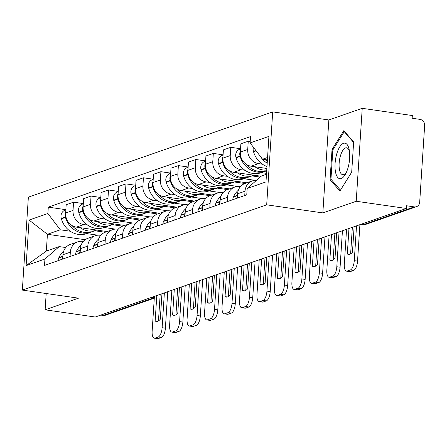 <?xml version="1.0" encoding="UTF-8"?>
<svg xmlns="http://www.w3.org/2000/svg" width="447" height="447" viewBox="0 0 447 447"><rect width="100%" height="100%" fill="white"/><g stroke="black" fill="none" stroke-linecap="round" stroke-linejoin="round"><path stroke-width="0.67" d="M356.214 201.262L362.226 108.325L328.852 119.969L272.704 111.89L28.362 197.149L22.35 290.086L266.691 204.827L322.846 212.906L356.214 201.262L406.323 208.47L95.245 317.018L45.13 309.81L78.504 298.166L22.35 290.086M362.226 108.325L412.335 115.538L412.156 118.248L419.962 119.371A5.52 4.99 70.8 0 1 424.65 125.512L419.694 202.189A5.52 4.99 70.8 0 1 416.475 206.682L365.747 224.383A5.52 4.99 -109.2 0 1 363.579 224.584L414.308 206.888A5.52 4.99 70.8 0 0 416.475 206.682M154.282 298.166L105.391 315.224A5.52 4.99 -109.2 0 1 103.223 315.431L153.952 297.73A5.52 2.146 -81.8 0 0 154.327 297.529M100.793 315.079L103.223 315.431M46.186 293.517L45.13 309.81M414.308 206.888L406.496 205.76L406.323 208.47M262.4 164.172L258.5 163.613A12.7 11.471 -109.2 0 1 247.722 149.482L248.253 141.218L240.866 143.794L240.33 152.058A12.7 11.471 70.8 0 0 251.108 166.189L266.853 168.458M252.421 180.879L245.029 183.46A12.7 11.471 70.8 0 0 237.631 193.786L245.023 191.21A12.7 11.471 -109.2 0 1 252.421 180.879A12.7 11.471 -109.2 0 1 256.517 180.32M245.023 191.21L244.744 195.535M250.208 141.498L248.253 141.218M237.631 193.786L237.351 198.116M244.934 170.268L241.028 169.709A12.7 11.471 -109.2 0 1 230.25 155.578L230.786 147.314L223.394 149.89L222.863 158.154A12.7 11.471 70.8 0 0 233.636 172.285L261.188 176.252M266.535 173.375L261.406 172.637M227.272 201.631L227.551 197.306A12.7 11.471 -109.2 0 1 234.954 186.975A12.7 11.471 -109.2 0 1 239.944 186.505L240.48 186.583M240.547 148.717L230.786 147.314M234.954 186.975L227.562 189.556A12.7 11.471 70.8 0 0 220.164 199.882L219.885 204.212M227.467 176.364L223.561 175.805A12.7 11.471 -109.2 0 1 212.783 161.674L213.32 153.41L205.927 155.986L205.391 164.25A12.7 11.471 70.8 0 0 216.169 178.381L246.912 182.806M255.041 180.331L243.939 178.733M209.805 207.726L210.084 203.396A12.7 11.471 -109.2 0 1 217.482 193.07A12.7 11.471 -109.2 0 1 222.472 192.601L223.014 192.679M223.075 154.813L213.32 153.41M217.482 193.07L210.09 195.652A12.7 11.471 70.8 0 0 202.692 205.978L202.413 210.308M209.995 182.46L206.089 181.895A12.7 11.471 -109.2 0 1 195.317 167.77L195.847 159.506L188.455 162.082L187.924 170.346A12.7 11.471 70.8 0 0 198.703 184.477L229.44 188.902M237.569 186.427L226.467 184.829M192.339 213.822L192.618 209.492A12.7 11.471 -109.2 0 1 200.016 199.166A12.7 11.471 -109.2 0 1 205.005 198.697L205.542 198.775M205.609 160.909L195.847 159.506M200.016 199.166L192.623 201.748A12.7 11.471 70.8 0 0 185.226 212.074L184.946 216.404M192.528 188.556L188.623 187.991A12.7 11.471 -109.2 0 1 177.845 173.861L178.381 165.597L170.989 168.178L170.452 176.442A12.7 11.471 70.8 0 0 181.231 190.573L211.973 194.993M220.103 192.523L209 190.925M174.866 219.918L175.146 215.588A12.7 11.471 -109.2 0 1 182.544 205.262A12.7 11.471 -109.2 0 1 187.533 204.793L188.075 204.871M188.142 167.005L178.381 165.597M182.544 205.262L175.157 207.844A12.7 11.471 70.8 0 0 167.754 218.17L167.474 222.494M175.056 194.652L171.151 194.087A12.7 11.471 -109.2 0 1 160.378 179.957L160.909 171.693L153.522 174.274L152.986 182.538A12.7 11.471 70.8 0 0 163.764 196.669L194.501 201.089M202.631 198.619L191.534 197.021M157.4 226.014L157.679 221.684A12.7 11.471 -109.2 0 1 165.077 211.358A12.7 11.471 -109.2 0 1 170.067 210.889L170.603 210.967M170.67 173.101L160.909 171.693M165.077 211.358L157.685 213.94A12.7 11.471 70.8 0 0 150.287 224.265L150.008 228.59M157.59 200.748L153.684 200.183A12.7 11.471 -109.2 0 1 142.906 186.053L143.442 177.789L136.05 180.37L135.519 188.634A12.7 11.471 70.8 0 0 146.292 202.765L177.034 207.184M185.164 204.715L174.062 203.117M139.928 232.11L140.207 227.78A12.7 11.471 -109.2 0 1 147.605 217.454A12.7 11.471 -109.2 0 1 152.6 216.985L153.137 217.063M153.204 179.197L143.442 177.789M147.605 217.454L140.218 220.03A12.7 11.471 70.8 0 0 132.82 230.361L132.535 234.686M140.118 206.844L136.218 206.279A12.7 11.471 -109.2 0 1 125.439 192.149L125.97 183.885L118.584 186.466L118.047 194.73A12.7 11.471 70.8 0 0 128.825 208.861L159.562 213.28M167.698 210.811L156.595 209.213M122.461 238.206L122.741 233.876A12.7 11.471 -109.2 0 1 130.138 223.55A12.7 11.471 -109.2 0 1 135.128 223.081L135.67 223.154M135.732 185.293L125.97 183.885M130.138 223.55L122.746 226.126A12.7 11.471 70.8 0 0 115.348 236.457L115.069 240.782M122.651 212.94L118.746 212.375A12.7 11.471 -109.2 0 1 107.967 198.244L108.504 189.981L101.111 192.562L100.581 200.826A12.7 11.471 70.8 0 0 111.353 214.957L142.096 219.376M150.226 216.907L139.123 215.309M104.989 244.302L105.269 239.972A12.7 11.471 -109.2 0 1 112.672 229.646A12.7 11.471 -109.2 0 1 117.662 229.177L118.198 229.25M118.265 191.383L108.504 189.981M112.672 229.646L105.28 232.222A12.7 11.471 70.8 0 0 97.882 242.548L97.602 246.878M105.179 219.03L101.279 218.471A12.7 11.471 -109.2 0 1 90.501 204.34L91.037 196.077L83.645 198.658L83.108 206.922A12.7 11.471 70.8 0 0 93.887 221.047L124.624 225.472M132.759 223.003L121.657 221.405M87.523 250.393L87.802 246.068A12.7 11.471 -109.2 0 1 95.2 235.742A12.7 11.471 -109.2 0 1 100.189 235.267L100.731 235.345M100.793 197.479L91.037 196.077M95.2 235.742L87.808 238.318A12.7 11.471 70.8 0 0 80.41 248.644L80.13 252.974M87.713 225.126L83.807 224.567A12.7 11.471 -109.2 0 1 73.029 210.436L73.565 202.173L66.173 204.748L65.642 213.012A12.7 11.471 70.8 0 0 76.42 227.143L107.157 231.568M115.287 229.093L104.185 227.501M70.05 256.489L70.335 252.164A12.7 11.471 -109.2 0 1 77.733 241.838A12.7 11.471 -109.2 0 1 82.723 241.363L83.259 241.441M83.326 203.575L73.565 202.173M77.733 241.838L70.341 244.414A12.7 11.471 70.8 0 0 62.943 254.74L62.664 259.07M267.563 157.473L262.534 159.227L267.407 159.925M262.534 159.227L250.113 142.945L268.926 136.38L265.987 181.901L247.174 188.466L261.445 176.023L266.479 174.269M85.137 239.715L47.421 234.284L46.332 251.085L59.211 246.593L44.935 259.031L44.521 265.401L246.761 194.831L247.174 188.466M44.935 259.031L26.122 265.596L29.066 220.075L47.879 213.51L60.295 229.792L47.421 234.284L29.066 220.075M250.113 142.945L250.527 136.575L48.293 207.145L47.879 213.51M272.704 111.89L266.691 204.827M328.852 119.969L322.846 212.906M330.082 179.716L339.91 191.042L351.694 172.173L353.644 141.984L343.816 130.658L332.032 149.527L330.082 179.716L331.585 179.934M97.82 235.189L86.718 233.597M70.246 231.222L60.295 229.792M59.211 246.593L65.793 247.537M65.854 209.671L48.293 207.145M46.332 251.085L26.122 265.596M333.021 149.667L332.032 149.527M267.312 161.417A20.987 18.953 -109.2 0 1 265.244 159.618M253.421 147.281A6.973 6.297 70.8 0 0 253.438 151.371L253.544 151.751A20.987 18.953 70.8 0 0 266.982 166.496M260.31 156.31A20.987 18.953 70.8 0 0 267.194 163.205M346.559 229.328L344.307 264.127A8.286 3.224 -81.8 0 0 346.486 271.15A8.286 3.224 -81.8 0 0 347.14 271.083L350.392 269.949A8.286 3.224 -81.8 0 0 354.275 260.646L357.55 261.121L359.908 224.668M356.527 225.847L354.275 260.646M352.348 227.305L350.627 253.862M357.55 261.121A8.286 3.224 98.2 0 1 353.661 270.418L350.392 269.949M347.14 271.083L350.414 271.553L353.661 270.418M350.414 271.553A8.286 3.224 98.2 0 1 349.761 271.625L346.486 271.15M354.119 226.69L352.471 252.158A17.12 6.66 -81.8 0 1 348.464 254.404A17.12 6.66 -81.8 0 1 347.319 253.957L349.694 254.298M348.967 228.484L347.319 253.957M349.241 149.918A17.947 6.979 -81.8 0 0 349.163 149.533A17.947 6.979 -81.8 0 0 339.619 147.097A17.947 6.979 -81.8 0 0 335.49 171.927A17.947 6.979 -81.8 0 0 345.676 173.771A17.947 6.979 -81.8 0 0 349.241 149.918M349.459 151.27A13.589 5.286 -81.8 0 0 346.598 147.801A13.589 5.286 -81.8 0 0 340.687 155.031A13.589 5.286 -81.8 0 0 339.457 169.586A13.589 5.286 -81.8 0 0 342.726 174.704A13.589 5.286 -81.8 0 0 346.447 172.184M340.463 190.159L330.948 179.202L332.842 149.952L344.257 131.669L353.616 142.448M344.754 131.742L344.257 131.669M237.519 195.551L237.497 195.596A6.973 6.297 70.8 0 0 236.882 198.278M238.38 190.204A20.987 18.953 70.8 0 0 233.563 196.68L233.407 197.026A6.973 6.297 70.8 0 0 232.792 199.703M266.703 170.782A20.987 18.953 -109.2 0 1 246.738 164.608M254.796 166.72A20.987 18.953 70.8 0 0 266.747 170.123M240.402 150.98A6.973 6.297 70.8 0 0 240.056 156.037L240.162 156.422A20.987 18.953 70.8 0 0 265.373 171.257A20.987 18.953 70.8 0 0 266.261 170.916M240.531 148.957L239.748 149.225A6.973 6.297 70.8 0 0 235.966 157.467L236.077 157.847A20.987 18.953 70.8 0 0 261.288 172.682L265.373 171.257M329.093 235.424L326.841 270.223A8.286 3.224 -81.8 0 0 329.02 277.246A8.286 3.224 -81.8 0 0 329.674 277.179L332.92 276.045A8.286 3.224 -81.8 0 0 336.809 266.742L340.078 267.211L342.436 230.764M339.055 231.943L336.809 266.742M334.876 233.401L333.16 259.958M340.078 267.211A8.286 3.224 98.2 0 1 336.194 276.514L332.92 276.045M329.674 277.179L332.948 277.648L336.194 276.514M332.948 277.648A8.286 3.224 98.2 0 1 332.294 277.721L329.02 277.246M336.647 232.786L335.004 258.254A17.12 6.66 -81.8 0 1 330.998 260.5A17.12 6.66 -81.8 0 1 329.852 260.053L332.222 260.394M331.495 234.58L329.852 260.053M220.047 201.647L220.03 201.692A6.973 6.297 70.8 0 0 219.41 204.374M220.907 196.3A20.987 18.953 70.8 0 0 216.097 202.776L215.94 203.122A6.973 6.297 70.8 0 0 215.325 205.799M237.329 172.816A20.987 18.953 70.8 0 0 253.784 175.302L249.694 176.727A20.987 18.953 -109.2 0 1 229.272 170.704M222.93 157.076A6.973 6.297 70.8 0 0 222.584 162.132L222.695 162.518A20.987 18.953 70.8 0 0 247.906 177.353A20.987 18.953 70.8 0 0 248.789 177.012M223.064 155.048L222.282 155.321A6.973 6.297 70.8 0 0 218.499 163.563L218.605 163.943A20.987 18.953 70.8 0 0 243.816 178.778L247.906 177.353M252.041 175.906L260.227 177.085M311.62 241.514L309.369 276.313A8.286 3.224 -81.8 0 0 311.548 283.342A8.286 3.224 -81.8 0 0 312.207 283.269L315.453 282.141A8.286 3.224 -81.8 0 0 319.337 272.838L322.611 273.307L324.969 236.86M321.589 238.039L319.337 272.838M317.409 239.497L315.694 266.054M322.611 273.307A8.286 3.224 98.2 0 1 318.728 282.61L315.453 282.141M312.207 283.269L315.476 283.744L318.728 282.61M315.476 283.744A8.286 3.224 98.2 0 1 314.822 283.811L311.548 283.342M319.18 238.877L317.532 264.35A17.12 6.66 -81.8 0 1 313.526 266.596A17.12 6.66 -81.8 0 1 312.38 266.149L314.755 266.49M314.029 240.676L312.38 266.149M202.58 207.743L202.558 207.788A6.973 6.297 70.8 0 0 201.943 210.47M203.441 202.396A20.987 18.953 70.8 0 0 198.63 208.872L198.474 209.218A6.973 6.297 70.8 0 0 197.853 211.895M219.857 178.912A20.987 18.953 70.8 0 0 236.312 181.393L232.228 182.823A20.987 18.953 -109.2 0 1 211.8 176.8M205.464 163.172A6.973 6.297 70.8 0 0 205.117 168.228L205.223 168.608A20.987 18.953 70.8 0 0 230.434 183.449A20.987 18.953 70.8 0 0 231.322 183.108M205.592 161.143L204.81 161.417A6.973 6.297 70.8 0 0 201.027 169.653L201.139 170.039A20.987 18.953 70.8 0 0 226.35 184.874L230.434 183.449M234.574 182.002L244.934 183.493M294.154 247.61L291.902 282.409A8.286 3.224 -81.8 0 0 294.081 289.438A8.286 3.224 -81.8 0 0 294.735 289.365L297.981 288.237A8.286 3.224 -81.8 0 0 301.87 278.934L305.139 279.403L307.497 242.956M304.116 244.135L301.87 278.934M299.943 245.593L298.222 272.15M305.139 279.403A8.286 3.224 98.2 0 1 301.256 288.706L297.981 288.237M294.735 289.365L298.009 289.84L301.256 288.706M298.009 289.84A8.286 3.224 98.2 0 1 297.356 289.907L294.081 289.438M301.708 244.973L300.066 270.446A17.12 6.66 -81.8 0 1 296.059 272.692A17.12 6.66 -81.8 0 1 294.914 272.245L297.283 272.586M296.562 246.772L294.914 272.245M185.108 213.839L185.092 213.884A6.973 6.297 70.8 0 0 184.477 216.566M185.969 208.492A20.987 18.953 70.8 0 0 181.158 214.968L181.001 215.309A6.973 6.297 70.8 0 0 180.387 217.991M202.39 185.008A20.987 18.953 70.8 0 0 218.846 187.489L214.756 188.919A20.987 18.953 -109.2 0 1 194.333 182.896M187.991 169.268A6.973 6.297 70.8 0 0 187.651 174.324L187.757 174.704A20.987 18.953 70.8 0 0 212.968 189.539A20.987 18.953 70.8 0 0 213.856 189.204M188.126 167.239L187.343 167.513A6.973 6.297 70.8 0 0 183.561 175.749L183.672 176.135A20.987 18.953 70.8 0 0 208.878 190.97L212.968 189.539M217.102 188.098L227.467 189.589M276.682 253.706L274.436 288.505A8.286 3.224 -81.8 0 0 276.615 295.534A8.286 3.224 -81.8 0 0 277.269 295.461L280.515 294.327A8.286 3.224 -81.8 0 0 284.398 285.03L287.672 285.499L290.03 249.052M286.65 250.231L284.398 285.03M282.47 251.689L280.755 278.246M287.672 285.499A8.286 3.224 98.2 0 1 283.789 294.802L280.515 294.327M277.269 295.461L280.543 295.936L283.789 294.802M280.543 295.936A8.286 3.224 98.2 0 1 279.883 296.003L276.615 295.534M284.242 251.069L282.593 276.542A17.12 6.66 -81.8 0 1 278.587 278.788A17.12 6.66 -81.8 0 1 277.442 278.341L279.816 278.682M279.09 252.868L277.442 278.341M167.642 219.935L167.619 219.98A6.973 6.297 70.8 0 0 167.005 222.662M168.502 214.588A20.987 18.953 70.8 0 0 163.691 221.064L163.535 221.405A6.973 6.297 70.8 0 0 162.92 224.087M184.924 191.104A20.987 18.953 70.8 0 0 201.379 193.585L197.289 195.009A20.987 18.953 -109.2 0 1 176.867 188.986M170.525 175.364A6.973 6.297 70.8 0 0 170.178 180.42L170.29 180.8A20.987 18.953 70.8 0 0 195.495 195.635A20.987 18.953 70.8 0 0 196.384 195.3M170.653 173.335L169.871 173.609A6.973 6.297 70.8 0 0 166.094 181.845L166.2 182.225A20.987 18.953 70.8 0 0 191.411 197.066L195.495 195.635M199.636 194.194L209.995 195.685M259.215 259.802L256.964 294.601A8.286 3.224 -81.8 0 0 259.143 301.63A8.286 3.224 -81.8 0 0 259.796 301.557L263.043 300.423A8.286 3.224 -81.8 0 0 266.932 291.126L270.206 291.595L272.558 255.148M269.183 256.327L266.932 291.126M265.004 257.785L263.283 284.342M270.206 291.595A8.286 3.224 98.2 0 1 266.317 300.898L263.043 300.423M259.796 301.557L263.071 302.027L266.317 300.898M263.071 302.027A8.286 3.224 98.2 0 1 262.417 302.099L259.143 301.63M266.775 257.165L265.127 282.638A17.12 6.66 -81.8 0 1 261.121 284.884A17.12 6.66 -81.8 0 1 259.975 284.437L262.344 284.778M261.624 258.964L259.975 284.437M150.175 226.031L150.153 226.076A6.973 6.297 70.8 0 0 149.538 228.758M151.03 220.684A20.987 18.953 70.8 0 0 146.219 227.16L146.063 227.501A6.973 6.297 70.8 0 0 145.448 230.183M167.452 197.2A20.987 18.953 70.8 0 0 183.907 199.68L179.823 201.105A20.987 18.953 -109.2 0 1 159.395 195.082M153.053 181.46A6.973 6.297 70.8 0 0 152.712 186.516L152.818 186.896A20.987 18.953 70.8 0 0 178.029 201.731A20.987 18.953 70.8 0 0 178.917 201.396M153.187 179.431L152.405 179.705A6.973 6.297 70.8 0 0 148.622 187.941L148.734 188.321A20.987 18.953 70.8 0 0 173.939 203.161L178.029 201.731M182.164 200.29L192.528 201.781M241.743 265.898L239.497 300.697A8.286 3.224 -81.8 0 0 241.676 307.726A8.286 3.224 -81.8 0 0 242.33 307.653L245.576 306.519A8.286 3.224 -81.8 0 0 249.46 297.221L252.734 297.691L255.092 261.244M251.711 262.423L249.46 297.221M247.532 263.881L245.816 290.438M252.734 297.691A8.286 3.224 98.2 0 1 248.85 306.994L245.576 306.519M242.33 307.653L245.604 308.123L248.85 306.994M245.604 308.123A8.286 3.224 98.2 0 1 244.95 308.195L241.676 307.726M249.303 263.261L247.655 288.734A17.12 6.66 -81.8 0 1 243.654 290.98A17.12 6.66 -81.8 0 1 242.503 290.528L244.878 290.874M244.151 265.06L242.503 290.528M132.703 232.127L132.681 232.172A6.973 6.297 70.8 0 0 132.066 234.854M133.564 226.78A20.987 18.953 70.8 0 0 128.753 233.256L128.596 233.597A6.973 6.297 70.8 0 0 127.982 236.279M149.985 203.296A20.987 18.953 70.8 0 0 166.44 205.776L162.35 207.201A20.987 18.953 -109.2 0 1 141.928 201.178M135.586 187.556A6.973 6.297 70.8 0 0 135.24 192.612L135.352 192.992A20.987 18.953 70.8 0 0 160.557 207.827A20.987 18.953 70.8 0 0 161.445 207.492M135.715 185.527L134.933 185.801A6.973 6.297 70.8 0 0 131.155 194.037L131.262 194.417A20.987 18.953 70.8 0 0 156.472 209.252L160.557 207.827M164.697 206.385L175.056 207.877M224.277 271.994L222.025 306.793A8.286 3.224 -81.8 0 0 224.204 313.822A8.286 3.224 -81.8 0 0 224.858 313.749L228.11 312.615A8.286 3.224 -81.8 0 0 231.993 303.317L235.267 303.787L237.625 267.34M234.245 268.518L231.993 303.317M230.065 269.977L228.344 296.534M235.267 303.787A8.286 3.224 98.2 0 1 231.378 313.084L228.11 312.615M224.858 313.749L228.132 314.219L231.378 313.084M228.132 314.219A8.286 3.224 98.2 0 1 227.478 314.291L224.204 313.822M231.837 269.357L230.188 294.83A17.12 6.66 -81.8 0 1 226.182 297.071A17.12 6.66 -81.8 0 1 225.037 296.624L227.411 296.964M226.685 271.156L225.037 296.624M115.237 238.223L115.214 238.268A6.973 6.297 70.8 0 0 114.6 240.95M116.091 232.876A20.987 18.953 70.8 0 0 111.281 239.352L111.124 239.693A6.973 6.297 70.8 0 0 110.51 242.375M132.513 209.392A20.987 18.953 70.8 0 0 148.968 211.872L144.884 213.297A20.987 18.953 -109.2 0 1 124.456 207.274M118.12 193.652A6.973 6.297 70.8 0 0 117.773 198.708L117.879 199.088A20.987 18.953 70.8 0 0 143.09 213.923A20.987 18.953 70.8 0 0 143.979 213.588M118.248 191.623L117.466 191.897A6.973 6.297 70.8 0 0 113.683 200.133L113.795 200.513A20.987 18.953 70.8 0 0 139.006 215.348L143.09 213.923M147.225 212.481L157.59 213.973M206.81 278.09L204.558 312.889A8.286 3.224 -81.8 0 0 206.737 319.918A8.286 3.224 -81.8 0 0 207.391 319.845L210.638 318.711A8.286 3.224 -81.8 0 0 214.521 309.413L217.795 309.883L220.153 273.43M216.773 274.614L214.521 309.413M212.593 276.067L210.878 302.625M217.795 309.883A8.286 3.224 98.2 0 1 213.912 319.18L210.638 318.711M207.391 319.845L210.666 320.315L213.912 319.18M210.666 320.315A8.286 3.224 98.2 0 1 210.012 320.387L206.737 319.918M214.364 275.453L212.722 300.926A17.12 6.66 -81.8 0 1 208.715 303.167A17.12 6.66 -81.8 0 1 207.57 302.72L209.939 303.06M209.213 277.252L207.57 302.72M97.764 244.313L97.748 244.364A6.973 6.297 70.8 0 0 97.128 247.04M98.625 238.972A20.987 18.953 70.8 0 0 93.814 245.448L93.658 245.789A6.973 6.297 70.8 0 0 93.043 248.471M115.047 215.488A20.987 18.953 70.8 0 0 131.502 217.968L127.412 219.393A20.987 18.953 -109.2 0 1 106.989 213.37M100.648 199.748A6.973 6.297 70.8 0 0 100.301 204.804L100.413 205.184A20.987 18.953 70.8 0 0 125.624 220.019A20.987 18.953 70.8 0 0 126.507 219.684M100.782 197.719L99.999 197.993A6.973 6.297 70.8 0 0 96.217 206.229L96.323 206.609A20.987 18.953 70.8 0 0 121.534 221.444L125.624 220.019M129.759 218.577L140.118 220.069M189.338 284.186L187.086 318.985A8.286 3.224 -81.8 0 0 189.265 326.014A8.286 3.224 -81.8 0 0 189.925 325.941L193.171 324.807A8.286 3.224 -81.8 0 0 197.054 315.504L200.329 315.979L202.687 279.526M199.306 280.705L197.054 315.504M195.127 282.163L193.411 308.721M200.329 315.979A8.286 3.224 98.2 0 1 196.445 325.276L193.171 324.807M189.925 325.941L193.193 326.411L196.445 325.276M193.193 326.411A8.286 3.224 98.2 0 1 192.54 326.483L189.265 326.014M196.898 281.549L195.25 307.022A17.12 6.66 -81.8 0 1 191.243 309.263A17.12 6.66 -81.8 0 1 190.098 308.816L192.473 309.156M191.746 283.342L190.098 308.816M80.298 250.409L80.276 250.46A6.973 6.297 70.8 0 0 79.661 253.136M81.158 245.068A20.987 18.953 70.8 0 0 76.342 251.544L76.191 251.885A6.973 6.297 70.8 0 0 75.571 254.566M97.575 221.583A20.987 18.953 70.8 0 0 114.03 224.064L109.945 225.489A20.987 18.953 -109.2 0 1 89.517 219.466M83.181 205.843A6.973 6.297 70.8 0 0 82.835 210.9L82.941 211.28A20.987 18.953 70.8 0 0 108.152 226.115A20.987 18.953 70.8 0 0 109.04 225.78M83.31 203.815L82.527 204.089A6.973 6.297 70.8 0 0 78.745 212.325L78.856 212.705A20.987 18.953 70.8 0 0 104.067 227.54L108.152 226.115M112.286 224.673L122.651 226.16M171.871 290.282L169.62 325.081A8.286 3.224 -81.8 0 0 171.799 332.104A8.286 3.224 -81.8 0 0 172.453 332.037L175.699 330.903A8.286 3.224 -81.8 0 0 179.588 321.6L182.857 322.075L185.214 285.622M181.834 286.801L179.588 321.6M177.66 288.259L175.939 314.817M182.857 322.075A8.286 3.224 98.2 0 1 178.973 331.372L175.699 330.903M172.453 332.037L175.727 332.507L178.973 331.372M175.727 332.507A8.286 3.224 98.2 0 1 175.073 332.579L171.799 332.104M179.426 287.644L177.783 313.112A17.12 6.66 -81.8 0 1 173.777 315.358A17.12 6.66 -81.8 0 1 172.631 314.911L175 315.252M174.28 289.438L172.631 314.911M62.826 256.505L62.809 256.556A6.973 6.297 70.8 0 0 62.194 259.232M63.686 251.164A20.987 18.953 70.8 0 0 58.875 257.634L58.719 257.98A6.973 6.297 70.8 0 0 58.104 260.662M80.108 227.674A20.987 18.953 70.8 0 0 96.563 230.16L92.473 231.585A20.987 18.953 -109.2 0 1 72.051 225.562M65.709 211.934A6.973 6.297 70.8 0 0 65.363 216.991L65.474 217.376A20.987 18.953 70.8 0 0 90.685 232.211A20.987 18.953 70.8 0 0 91.574 231.87M65.843 209.911L65.061 210.179A6.973 6.297 70.8 0 0 61.278 218.421L61.384 218.801A20.987 18.953 70.8 0 0 86.595 233.636L90.685 232.211M94.82 230.769L105.185 232.256M154.399 296.378L152.148 331.177A8.286 3.224 -81.8 0 0 154.332 338.2A8.286 3.224 -81.8 0 0 154.986 338.133L158.232 336.999A8.286 3.224 -81.8 0 0 162.116 327.696L165.39 328.171L167.748 291.718M164.367 292.897L162.116 327.696M160.188 294.355L158.473 320.912M165.39 328.171A8.286 3.224 98.2 0 1 161.507 337.468L158.232 336.999M154.986 338.133L158.255 338.602L161.507 337.468M158.255 338.602A8.286 3.224 98.2 0 1 157.601 338.675L154.332 338.2M161.959 293.74L160.311 319.208A17.12 6.66 -81.8 0 1 156.305 321.454A17.12 6.66 -81.8 0 1 155.159 321.007L157.534 321.348M156.808 295.534L155.159 321.007M76.42 227.143L83.807 224.567M93.887 221.047L101.279 218.471M111.353 214.957L118.746 212.375M128.825 208.861L136.218 206.279M146.292 202.765L153.684 200.183M163.764 196.669L171.151 194.087M181.231 190.573L188.623 187.991M198.703 184.477L206.089 181.895M216.169 178.381L223.561 175.805M233.636 172.285L241.028 169.709M251.108 166.189L258.5 163.613M80.41 248.644L87.802 246.068M97.882 242.548L105.269 239.972M115.348 236.457L122.741 233.876M132.82 230.361L140.207 227.78M150.287 224.265L157.679 221.684M167.754 218.17L175.146 215.588M185.226 212.074L192.618 209.492M202.692 205.978L210.084 203.396M220.164 199.882L227.551 197.306M62.943 254.74L70.335 252.164M83.108 206.922L90.501 204.34M100.581 200.826L107.967 198.244M118.047 194.73L125.439 192.149M135.519 188.634L142.906 186.053M152.986 182.538L160.378 179.957M170.452 176.442L177.845 173.861M187.924 170.346L195.317 167.77M205.391 164.25L212.783 161.674M222.863 158.154L230.25 155.578M240.33 152.058L247.722 149.482M65.642 213.012L73.029 210.436M360.925 224.316L363.143 224.634A5.52 2.146 -81.8 0 0 363.579 224.584L361.148 224.238M151.516 297.384L153.952 297.73A5.52 4.99 -109.2 0 0 154.31 297.769M253.438 151.371L255.891 150.516M253.544 151.751L256.142 150.846M233.407 197.026L237.497 195.596M235.966 157.467L240.056 156.037M233.563 196.68L237.536 195.294M236.077 157.847L240.162 156.422M215.94 203.122L220.03 201.692M218.499 163.563L222.584 162.132M216.097 202.776L220.064 201.39M218.605 163.943L222.695 162.518M198.474 209.218L202.558 207.788M201.027 169.653L205.117 168.228M198.63 208.872L202.597 207.486M201.139 170.039L205.223 168.608M181.001 215.309L185.092 213.884M183.561 175.749L187.651 174.324M181.158 214.968L185.125 213.582M183.672 176.135L187.757 174.704M163.535 221.405L167.619 219.98M166.094 181.845L170.178 180.42M163.691 221.064L167.659 219.678M166.2 182.225L170.29 180.8M146.063 227.501L150.153 226.076M148.622 187.941L152.712 186.516M146.219 227.16L150.192 225.774M148.734 188.321L152.818 186.896M128.596 233.597L132.681 232.172M131.155 194.037L135.24 192.612M128.753 233.256L132.72 231.87M131.262 194.417L135.352 192.992M111.124 239.693L115.214 238.268M113.683 200.133L117.773 198.708M111.281 239.352L115.253 237.966M113.795 200.513L117.879 199.088M93.658 245.789L97.748 244.364M96.217 206.229L100.301 204.804M93.814 245.448L97.781 244.062M96.323 206.609L100.413 205.184M76.191 251.885L80.276 250.46M78.745 212.325L82.835 210.9M76.342 251.544L80.315 250.158M78.856 212.705L82.941 211.28M58.719 257.98L62.809 256.556M61.278 218.421L65.363 216.991M58.875 257.634L62.843 256.254M61.384 218.801L65.474 217.376M363.143 224.634A5.52 5.52 0 0 0 365.747 224.383"/></g></svg>
